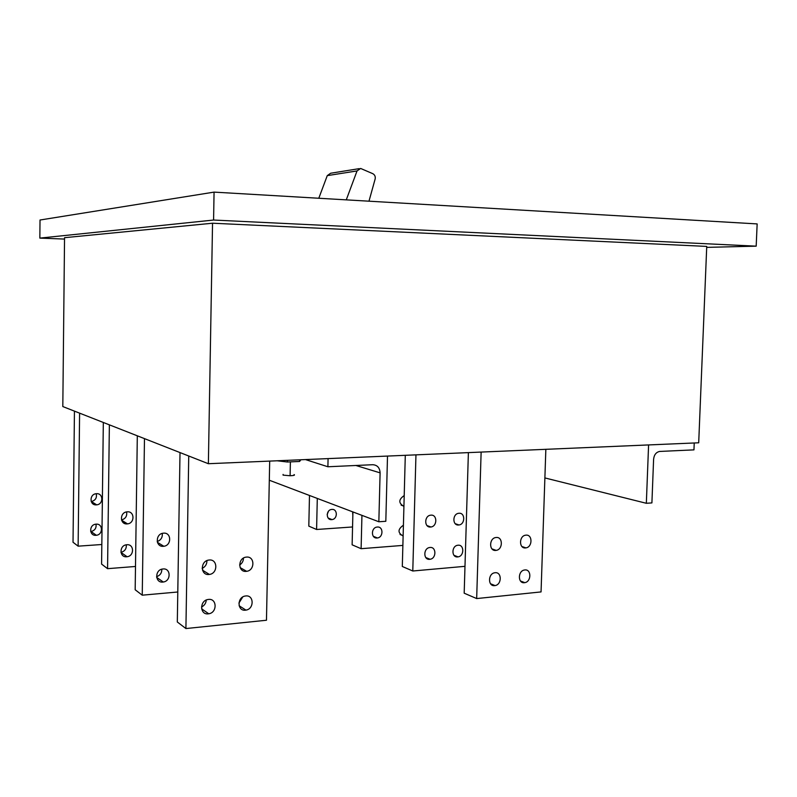 <?xml version="1.0" encoding="UTF-8"?>
<svg xmlns="http://www.w3.org/2000/svg" width="797" height="797" viewBox="0 0 797 797"><rect width="100%" height="100%" fill="white"/><g stroke="black" fill="none" stroke-linecap="round" stroke-linejoin="round"><path stroke-width="1.2" d="M283.084 474.414L283.065 475.122L290.098 475.749C293.924 475.58 295.249 475.191 294.073 474.594M214.064 192.117L213.586 220.042L756.184 246.163L757.15 223.917L214.064 192.117L40.019 220.012L39.85 238.104L64.537 239.07M213.586 220.042L39.85 238.104M706.74 246.412L212.54 223.22L64.547 237.685L62.814 406.56L208.376 463.715L698.7 442.793L706.74 246.412M756.184 246.163L706.7 247.369M359.228 168.645L330.625 173.238L327.268 175.629L318.79 198.254M368.981 201.193L375.138 179.026C375.596 176.605 374.829 174.832 372.837 173.696L360.633 168.446L357.036 170.937L346.277 199.858M269.695 461.094L266.467 620.245L185.91 628.554L177.313 621.989L180.012 452.576M545.845 449.319L541.053 591.922L476.666 598.567L464.183 593.187L468.387 452.616M525.98 535.146L525.641 535.186C518.907 535.893 518.827 548.814 525.562 547.928L525.9 547.878C532.605 547.131 532.685 534.309 525.98 535.146M496.202 537.487L495.854 537.527C488.95 538.244 488.89 551.335 495.794 550.418L496.142 550.378C503.017 549.611 503.076 536.63 496.202 537.487M524.834 569.955L524.486 570.004C517.761 570.831 517.711 583.683 524.416 582.697L524.785 582.647C531.46 581.77 531.529 569.018 524.834 569.955M495.096 572.724L494.728 572.774C487.844 573.621 487.804 586.632 494.688 585.626L495.057 585.576C501.911 584.679 501.951 571.778 495.096 572.724M101.827 544.51L78.126 546.164L73.025 542.259L74.44 411.122M352.563 526.966L316.588 529.487L308.808 526.12L309.485 495.465M135.5 566.468L107.565 568.669L101.588 564.097L103.321 422.46M402.874 545.407L361.111 548.695L352.125 544.819L352.922 511.933M377.35 527.036L377.021 527.066C370.894 527.674 370.944 538.742 377.071 537.995L377.399 537.965C383.496 537.327 383.447 526.339 377.35 527.036M403.412 525.213C397.683 529.228 397.583 532.834 403.123 536.022M404.209 495.565C398.47 499.52 398.38 503.136 403.92 506.404M331.931 509.413L331.622 509.442C325.814 509.96 325.893 520.272 331.691 519.624L332 519.594C337.779 519.036 337.709 508.795 331.931 509.413M352.593 511.813L352.842 515.48M327.159 514.583L328.454 511.276M177.791 592.002L142.245 595.18L135.171 589.77L137.313 435.81M464.99 566.328L412.786 571.001L402.306 566.478L405.294 455.316M430.031 547.479L429.693 547.519C423.207 548.226 423.227 560.161 429.703 559.305L430.051 559.265C436.497 558.518 436.487 546.672 430.031 547.479M458.992 513.268L458.673 513.298C452.317 513.886 452.298 525.751 458.644 524.994L458.972 524.964C465.289 524.326 465.318 512.551 458.992 513.268M458.046 545.228L457.717 545.268C451.381 545.955 451.381 557.761 457.707 556.924L458.046 556.874C464.352 556.147 464.352 544.431 458.046 545.228M430.938 515.151L430.619 515.191C424.114 515.789 424.114 527.793 430.609 527.016L430.938 526.986C437.404 526.339 437.414 514.424 430.938 515.151M245.765 595.957L245.327 596.017C236.928 597.003 237.098 611.369 245.486 610.173L245.924 610.113C254.273 609.067 254.123 594.831 245.765 595.957M317.296 498.424L316.588 529.487M212.54 223.22L208.376 463.715M144.476 438.619L142.245 595.18M188.74 456.004L185.91 628.554M96.138 524.157L95.789 524.187C88.856 524.785 89.095 536.052 96.009 535.305L96.367 535.265C103.261 534.638 103.042 523.45 96.138 524.157M96.507 493.692L96.168 493.722C89.214 494.22 89.433 505.547 96.377 504.87L96.716 504.84C103.63 504.302 103.421 493.064 96.507 493.692M124.89 522.503L123.714 522.991M79.6 413.145L78.126 546.164M361.938 515.35L361.111 548.695M127.321 511.823L126.952 511.853C119.52 512.441 119.729 524.685 127.151 523.898L127.52 523.868C134.922 523.231 134.713 511.086 127.321 511.823M246.512 557.093L246.094 557.133C237.675 557.98 237.825 572.435 246.233 571.359L246.652 571.31C255.03 570.413 254.891 556.087 246.512 557.093M209.232 560.012L208.814 560.062C200.147 560.929 200.326 575.583 208.983 574.488L209.412 574.438C218.029 573.511 217.86 558.986 209.232 560.012M208.545 599.424L208.107 599.483C199.469 600.5 199.668 615.065 208.296 613.839L208.744 613.78C217.332 612.714 217.143 598.278 208.545 599.424M126.872 544.74L126.494 544.779C119.082 545.477 119.311 557.641 126.713 556.774L127.102 556.734C134.474 555.997 134.255 543.923 126.872 544.74M109.368 424.831L107.565 568.669M156.591 576.709C160.137 575.434 161.881 572.923 161.821 569.188M157.218 541.532C160.994 540.087 162.678 537.377 162.249 533.402M481.129 452.078L476.666 598.567M415.954 454.858L412.786 571.001M203.524 572.116L202.169 568.141M163.056 568.968L162.648 569.008C154.678 569.845 154.907 583.075 162.857 582.059L163.275 582.009C171.196 581.133 170.986 568.002 163.056 568.968M163.604 533.163L163.216 533.203C155.226 533.91 155.425 547.22 163.405 546.304L163.803 546.264C171.744 545.517 171.554 532.306 163.604 533.163M202.179 568.4C205.387 566.777 206.961 564.186 206.921 560.61M238.921 603.09L242.716 597.003M239.618 565.013C242.129 563.379 243.414 561.078 243.464 558.089M201.502 607.025C204.391 605.581 205.985 603.259 206.264 600.041M121.513 519.973C125.587 518.717 127.281 516.038 126.574 511.913M120.945 552.371C124.83 551.285 126.613 548.764 126.295 544.809M157.866 543.355L157.786 542.667M125.697 523.808L125.637 522.962M90.699 531.569L91.037 531.539C94.903 530.493 96.557 528.032 95.999 524.167M91.207 501.562L91.366 501.542C95.501 500.396 97.104 497.786 96.198 493.722M646.337 503.286L648.589 444.935L694.237 442.983L693.958 449.867L659.567 451.451C656.08 452.258 654.088 454.858 653.6 459.281L651.906 502.907L646.337 503.286L544.889 477.931M387.163 456.083L327.607 458.624M328.075 458.773L327.896 466.763L305.45 459.57M327.896 466.763L372.707 464.711C377.32 465.02 379.78 467.729 380.099 472.86L378.844 521.766L269.306 480.232M378.844 521.766L385.818 521.288L387.501 456.183M300.897 459.769L299.572 461.473L287.378 462.001L287.418 460.337M299.572 461.473L299.602 459.819M287.378 462.001L277.097 460.776M357.036 170.937L327.268 175.629M380.099 472.86L355.87 465.478M290.098 475.749L290.387 461.871M490.534 583.743L495.057 585.576M520.491 580.983L524.785 582.647M521.945 546.523L525.9 547.878M491.958 548.874L496.142 550.378M401.13 505.149L403.93 506.105M373.355 536.321L377.399 537.965M328.165 518.04L332 519.594M400.044 534.488L403.133 535.674M426.993 525.572L430.938 526.986M453.991 555.31L458.046 556.874M455.236 523.679L458.972 524.964M425.777 557.541L430.051 559.265M91.366 501.542L96.716 504.84M157.417 542.329L163.803 546.264M121.582 520.202L127.52 523.868M120.955 552.441L127.102 556.734M201.621 608.798L208.744 613.78M240.136 567.603L246.652 571.31M91.037 531.539L96.367 535.265M202.508 570.174L209.412 574.438M156.68 577.407L163.275 582.009M239.13 605.75L245.924 610.113"/></g></svg>

